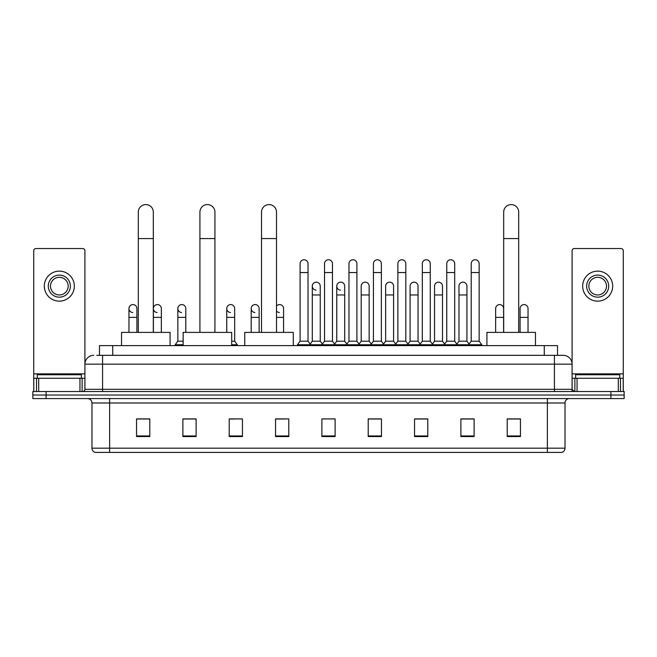 <?xml version="1.0" encoding="UTF-8"?>
<svg xmlns="http://www.w3.org/2000/svg" width="657" height="657" viewBox="0 0 657 657"><rect width="100%" height="100%" fill="white"/><g stroke="black" fill="none" stroke-linecap="round" stroke-linejoin="round"><path stroke-width="0.99" d="M99.486 355.33L99.486 345.623L557.514 345.623L557.514 355.33M97.039 355.33L560.166 355.33M96.834 355.33L102.574 355.33L102.574 364.15L84.917 364.15L84.917 389.305A2.209 2.209 0 0 1 82.716 391.515M93.746 355.33A8.828 8.828 0 0 0 84.917 364.15L84.917 250.752A2.209 2.209 0 0 0 82.716 248.543L35.938 248.543A2.209 2.209 0 0 0 33.729 250.752L33.729 378.276L38.697 378.276L38.697 391.515M563.254 355.33A8.828 8.828 0 0 1 572.083 364.15L554.426 364.15L554.426 355.33L563.123 355.33M618.303 391.515L618.303 378.276L623.271 378.276L623.271 391.515L623.271 250.752A2.209 2.209 0 0 0 621.062 248.543L574.284 248.543A2.209 2.209 0 0 0 572.083 250.752L572.083 389.305L574.284 391.515M46.089 391.515L32.85 391.515L32.85 395.046L46.089 395.046L32.85 395.046L32.85 398.577L46.089 398.577L46.089 395.046L610.911 395.046L46.089 395.046L46.089 391.515L610.911 391.515L610.911 395.046L624.15 395.046L610.911 395.046L610.911 398.577L46.089 398.577M624.15 391.515L624.15 395.046L624.15 391.515L610.911 391.515M565.02 448.173C564.897 450.283 563.837 451.696 561.842 452.41L547.371 452.41L547.371 448.173L565.02 448.173L565.02 402.987A4.41 4.41 0 0 1 569.43 398.577M547.371 452.41L95.158 452.41A4.41 4.41 0 0 1 91.98 448.173L91.98 402.987C91.717 400.31 90.247 398.832 87.57 398.577M520.451 436.568L520.451 418.911L507.212 418.911L507.212 436.568L520.451 436.568M474.116 436.568L474.116 418.911L460.877 418.911L460.877 436.568L474.116 436.568M427.789 436.568L427.789 418.911L414.551 418.911L414.551 436.568L427.789 436.568M381.454 436.568L381.454 418.911L368.216 418.911L368.216 436.568L381.454 436.568M149.788 436.568L149.788 418.911L136.549 418.911L136.549 436.568L149.788 436.568M196.123 436.568L196.123 418.911L182.884 418.911L182.884 436.568L196.123 436.568M242.449 436.568L242.449 418.911L229.211 418.911L229.211 436.568L242.449 436.568M288.784 436.568L288.784 418.911L275.546 418.911L275.546 436.568L288.784 436.568M335.119 436.568L335.119 418.911L321.881 418.911L321.881 436.568L335.119 436.568M624.15 398.577L624.15 395.046L624.15 398.577L610.911 398.577M421.876 419.002L418.476 419.002M470.765 419.002L467.365 419.002M275.546 419.002L284.9 419.002M229.211 419.002L235.124 419.002M191.532 419.002L186.235 419.002M372.979 418.911L369.579 419.002M324.09 418.911L332.91 418.911M196.123 419.002L182.884 419.002M149.788 419.002L136.549 419.002M381.454 419.002L368.216 419.002M427.789 419.002L414.551 419.002M474.116 419.002L460.877 419.002M520.451 419.002L507.212 419.002M81.386 378.276L81.386 374.745L37.26 374.745L37.26 378.276M79.957 391.515L79.957 378.276L38.697 378.276M79.957 378.276L84.917 378.276M33.729 391.515L33.729 378.276M59.327 275.111A11.029 11.029 0 0 0 48.298 286.14A11.029 11.029 0 0 0 59.327 297.169A11.029 11.029 0 0 0 70.356 286.14A11.029 11.029 0 0 0 59.327 275.111M59.327 277.311A8.828 8.828 0 0 0 50.499 286.14A8.828 8.828 0 0 0 59.327 294.96A8.828 8.828 0 0 0 68.156 286.14A8.828 8.828 0 0 0 59.327 277.311M59.327 301.144A15.004 15.004 0 0 0 74.331 286.14A15.004 15.004 0 0 0 59.327 271.136A15.004 15.004 0 0 0 44.323 286.14A15.004 15.004 0 0 0 59.327 301.144M138.315 332.385L138.315 212.096A7.498 7.498 0 0 1 145.813 204.59A7.498 7.498 0 0 1 153.319 212.096A7.498 7.498 0 0 0 145.813 204.59M153.319 332.385L153.319 212.096M170.081 345.623L170.081 332.385L121.545 332.385L121.545 345.623M199.917 332.385L199.917 212.096A7.498 7.498 0 0 1 207.415 204.59A7.498 7.498 0 0 1 214.921 212.096A7.498 7.498 0 0 0 207.415 204.59M214.921 332.385L214.921 212.096M231.683 345.623L231.683 332.385L183.147 332.385L183.147 345.623M261.519 332.385L261.519 212.096A7.498 7.498 0 0 1 269.017 204.59A7.498 7.498 0 0 1 276.515 212.096A7.498 7.498 0 0 0 269.017 204.59M276.515 332.385L276.515 212.096M293.285 345.623L293.285 332.385L244.749 332.385L244.749 345.623M503.681 332.385L503.681 212.096A7.498 7.498 0 0 1 511.187 204.59A7.498 7.498 0 0 1 518.685 212.096A7.498 7.498 0 0 0 511.187 204.59M518.685 332.385L518.685 212.096M535.455 345.623L535.455 332.385L486.919 332.385L486.919 345.623M300.085 272.548L308.026 272.548L308.026 341.205L300.085 341.205L300.085 263.72A3.975 3.975 0 0 1 304.306 259.761A3.975 3.975 0 0 1 308.026 263.72A3.975 3.975 0 0 0 304.306 259.761M300.085 341.205L297.432 344.736L297.432 345.623L297.432 344.736L310.671 344.736L310.671 345.623M308.026 341.205L310.671 344.736L321.881 344.736L321.881 345.623M324.525 272.548L332.475 272.548L332.475 341.205L324.525 341.205L324.525 263.72A3.975 3.975 0 0 1 328.746 259.761A3.975 3.975 0 0 1 332.475 263.72A3.975 3.975 0 0 0 328.746 259.761M324.525 308.552L324.525 341.205L321.881 344.736L335.119 344.736L335.119 345.623M332.475 341.205L335.119 344.736L346.329 344.736L346.329 345.623M348.974 272.548L356.915 272.548L356.915 341.205L348.974 341.205L348.974 263.72A3.975 3.975 0 0 1 353.195 259.761A3.975 3.975 0 0 1 356.915 263.72A3.975 3.975 0 0 0 353.195 259.761M344.695 341.205L344.695 294.96L336.754 294.96L336.754 341.205L344.695 341.205L346.839 344.063L348.974 341.205L346.329 344.736L359.568 344.736L359.568 345.623M361.194 341.205L361.194 294.96L369.144 294.96L369.144 341.205L361.194 341.205L359.059 344.063L356.915 341.205L359.568 344.736L370.77 344.736L370.77 345.623M373.422 272.548L381.364 272.548L381.364 341.205L373.422 341.205L373.422 263.72A3.975 3.975 0 0 1 377.644 259.761A3.975 3.975 0 0 1 381.364 263.72A3.975 3.975 0 0 0 377.644 259.761M369.144 341.205L371.279 344.063L373.422 341.205L370.77 344.736L384.008 344.736L384.008 345.623M385.643 341.205L385.643 294.96L393.584 294.96L393.584 341.205L385.643 341.205L383.507 344.063L381.364 341.205L384.008 344.736L395.218 344.736L395.218 345.623M397.871 272.548L405.812 272.548L405.812 341.205L397.871 341.205L397.871 263.72A3.975 3.975 0 0 1 402.092 259.761A3.975 3.975 0 0 1 405.812 263.72A3.975 3.975 0 0 0 402.092 259.761M393.584 341.205L395.728 344.063L397.871 341.205L395.218 344.736L408.457 344.736L408.457 345.623M410.091 341.205L410.091 294.96L418.033 294.96L418.033 341.205L410.091 341.205L407.948 344.063L405.812 341.205L408.457 344.736L419.667 344.736L419.667 345.623M422.311 272.548L430.253 272.548L430.253 341.205L422.311 341.205L422.311 263.72A3.975 3.975 0 0 1 426.533 259.761A3.975 3.975 0 0 1 430.253 263.72A3.975 3.975 0 0 0 426.533 259.761M418.033 341.205L420.176 344.063L422.311 341.205L419.667 344.736L432.906 344.736L432.906 345.623M434.54 341.205L434.54 294.96L442.481 294.96L442.481 341.205L434.54 341.205L432.396 344.063L430.253 341.205L432.906 344.736L444.116 344.736L444.116 345.623M446.76 272.548L454.701 272.548L454.701 341.205L446.76 341.205L446.76 263.72A3.975 3.975 0 0 1 450.981 259.761A3.975 3.975 0 0 1 454.701 263.72A3.975 3.975 0 0 0 450.981 259.761M442.481 341.205L444.617 344.063L446.76 341.205L444.116 344.736L457.354 344.736L457.354 345.623M458.98 341.205L458.98 294.96L466.93 294.96L466.93 341.205L458.98 341.205L456.845 344.063L454.701 341.205L457.354 344.736L468.556 344.736L468.556 345.623M471.209 272.548L479.15 272.548L479.15 341.205L471.209 341.205L471.209 263.72A3.975 3.975 0 0 1 475.43 259.761A3.975 3.975 0 0 1 479.15 263.72A3.975 3.975 0 0 0 475.43 259.761M471.209 341.205L468.556 344.736L481.795 344.736L481.795 345.623M479.15 341.205L481.795 344.736M316.025 290.098A3.975 3.975 0 0 1 312.305 286.14A3.975 3.975 0 0 1 316.526 282.173A3.975 3.975 0 0 1 320.246 286.14L320.246 294.96L312.305 294.96L312.305 286.14M320.246 294.96L320.246 341.205L312.305 341.205L312.305 294.96M312.305 341.205L310.161 344.063M320.246 341.205L322.39 344.063M340.474 290.098A3.975 3.975 0 0 1 336.754 286.14A3.975 3.975 0 0 1 340.975 282.173A3.975 3.975 0 0 1 344.695 286.14L344.695 294.96M336.754 341.205L334.61 344.063M361.194 294.96L361.194 286.14A3.975 3.975 0 0 1 365.415 282.173A3.975 3.975 0 0 1 369.144 286.14L369.144 294.96M385.643 294.96L385.643 286.14A3.975 3.975 0 0 1 389.864 282.173A3.975 3.975 0 0 1 393.584 286.14L393.584 294.96M410.091 294.96L410.091 286.14A3.975 3.975 0 0 1 414.312 282.173A3.975 3.975 0 0 1 418.033 286.14L418.033 294.96M434.54 294.96L434.54 286.14A3.975 3.975 0 0 1 438.761 282.173A3.975 3.975 0 0 1 442.481 286.14L442.481 294.96M458.98 294.96L458.98 286.14A3.975 3.975 0 0 1 463.201 282.173A3.975 3.975 0 0 1 466.93 286.14L466.93 294.96M466.93 341.205L469.065 344.063M132.681 312.518A3.975 3.975 0 0 1 128.961 308.552A3.975 3.975 0 0 1 133.182 304.593A3.975 3.975 0 0 1 136.902 308.552L136.902 317.38L128.961 317.38L128.961 308.552M136.902 332.385L136.902 317.38M128.961 332.385L128.961 317.38M157.13 312.518A3.975 3.975 0 0 1 153.401 308.552A3.975 3.975 0 0 1 157.623 304.593A3.975 3.975 0 0 1 161.351 308.552L161.351 317.38L153.401 317.38L153.401 308.552M161.351 332.385L161.351 317.38M153.401 332.385L153.401 317.38M181.57 312.518A3.975 3.975 0 0 1 177.85 308.552A3.975 3.975 0 0 1 182.071 304.593A3.975 3.975 0 0 1 185.791 308.552L185.791 317.38L177.85 317.38L177.85 308.552M183.147 341.205L177.85 341.205L177.85 317.38M185.791 332.385L185.791 317.38M177.85 341.205L175.205 344.736L175.205 345.623M183.147 344.736L175.205 344.736M230.467 312.518A3.975 3.975 0 0 1 226.747 308.552A3.975 3.975 0 0 1 230.96 304.593A3.975 3.975 0 0 1 234.689 308.552L234.689 317.38L226.747 317.38L226.747 308.552M234.689 317.38L234.689 341.205L231.683 341.205M226.747 332.385L226.747 317.38M234.689 341.205L237.333 344.736L231.683 344.736M237.333 344.736L237.333 345.623M254.908 312.518A3.975 3.975 0 0 1 251.188 308.552A3.975 3.975 0 0 1 255.409 304.593A3.975 3.975 0 0 1 259.129 308.552L259.129 317.38L251.188 317.38L251.188 308.552M259.129 332.385L259.129 317.38M251.188 332.385L251.188 317.38M279.356 312.518A3.975 3.975 0 0 1 276.515 311.048M276.515 306.055A3.975 3.975 0 0 1 283.578 308.552L283.578 317.38L276.515 317.38M283.578 332.385L283.578 317.38M495.649 308.552A3.975 3.975 0 0 1 499.87 304.593A3.975 3.975 0 0 1 503.599 308.552L503.599 317.38L495.649 317.38L495.649 308.552M503.599 332.385L503.599 317.38M495.649 332.385L495.649 317.38M520.098 308.552A3.975 3.975 0 0 1 524.319 304.593A3.975 3.975 0 0 1 528.039 308.552L528.039 317.38L520.098 317.38L520.098 308.552M528.039 332.385L528.039 317.38M520.098 332.385L520.098 317.38M618.303 378.276L577.043 378.276L577.043 391.515M572.083 378.276L577.043 378.276M572.083 391.515L572.083 389.305L554.426 389.305L554.426 364.15L102.574 364.15L102.574 389.305L554.426 389.305L554.426 391.515M597.673 275.111A11.029 11.029 0 0 0 586.644 286.14A11.029 11.029 0 0 0 597.673 297.169A11.029 11.029 0 0 0 608.702 286.14A11.029 11.029 0 0 0 597.673 275.111M597.673 277.311A8.828 8.828 0 0 0 588.844 286.14A8.828 8.828 0 0 0 597.673 294.96A8.828 8.828 0 0 0 606.501 286.14A8.828 8.828 0 0 0 597.673 277.311M597.673 301.144A15.004 15.004 0 0 0 612.677 286.14A15.004 15.004 0 0 0 597.673 271.136A15.004 15.004 0 0 0 582.669 286.14A15.004 15.004 0 0 0 597.673 301.144M619.74 378.276L619.74 374.745L575.614 374.745L575.614 378.276M112.725 355.33L112.725 345.623M544.275 355.33L544.275 345.623M102.574 391.515L102.574 389.305L84.917 389.305M547.371 398.577L547.371 402.987L91.98 402.987M565.02 402.987L547.371 402.987L547.371 448.173L109.629 448.173L109.629 452.41M91.98 448.173L109.629 448.173L109.629 398.577M335.119 435.952L321.881 435.952M288.784 435.952L275.546 435.952M242.449 435.952L229.211 435.952M196.123 435.952L182.884 435.952M149.788 435.952L136.549 435.952M381.454 435.952L368.216 435.952M427.789 435.952L414.551 435.952M474.116 435.952L460.877 435.952M520.451 435.952L507.212 435.952M84.917 373.866L33.729 373.866M84.884 389.691L84.884 378.276M82.125 378.276L82.125 391.515M33.77 378.276L33.77 391.515M36.521 391.515L36.521 378.276M138.315 238.573L153.319 238.573M199.917 238.573L214.921 238.573M261.519 238.573L276.515 238.573M503.681 238.573L518.685 238.573M623.271 373.866L572.083 373.866M623.23 391.515L623.23 378.276M620.479 378.276L620.479 391.515M572.116 378.276L572.116 389.691M574.875 391.515L574.875 378.276M308.026 272.548L308.026 263.72M332.475 272.548L332.475 263.72M356.915 272.548L356.915 263.72M381.364 272.548L381.364 263.72M405.812 272.548L405.812 263.72M430.253 272.548L430.253 263.72M454.701 272.548L454.701 263.72M479.15 272.548L479.15 263.72M336.754 294.96L336.754 286.14"/></g></svg>
